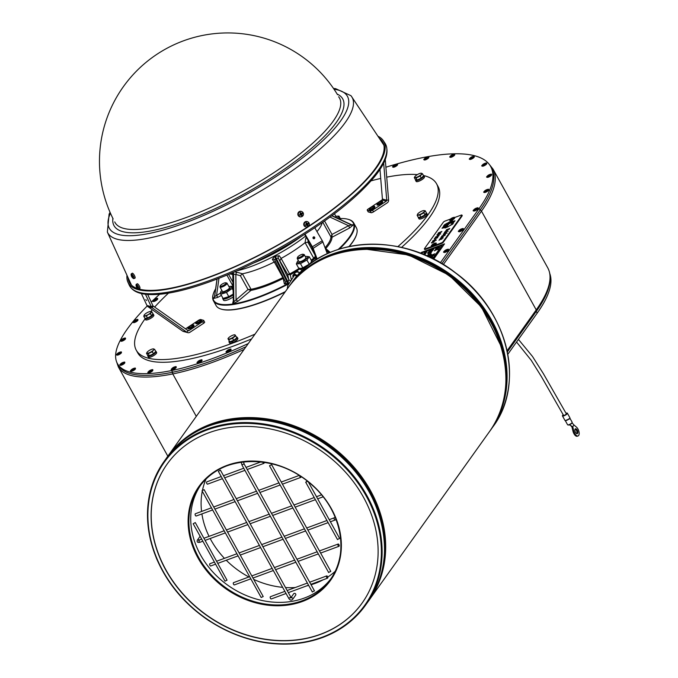 <?xml version="1.0" encoding="UTF-8"?>
<svg xmlns="http://www.w3.org/2000/svg" width="678" height="678" viewBox="0 0 678 678"><rect width="100%" height="100%" fill="white"/><g stroke="black" fill="none" stroke-linecap="round" stroke-linejoin="round"><path stroke-width="1.02" d="M563.274 414.902A2.407 0.653 -29 0 0 562.808 415.716A2.407 0.653 -29 0 0 565.223 415.114A2.407 0.653 -29 0 0 567.02 413.385A2.407 0.653 -29 0 0 566.206 413.317A2.407 0.653 -29 0 0 566.079 413.343M569.918 418.012L569.478 418.911L565.189 420.623M565.401 420.801L567.588 424.759A2.61 0.703 -29 0 0 570.215 424.114A2.61 0.703 -29 0 0 572.156 422.233L569.952 418.275M563.206 414.783A2.805 0.763 -29 0 0 562.452 415.911A2.805 0.763 -29 0 0 565.283 415.216A2.805 0.763 -29 0 0 567.367 413.19A2.805 0.763 -29 0 0 566.418 413.105A2.805 0.763 -29 0 0 566.011 413.224M569.359 424.818L572.766 426.725L573.986 425.004L571.986 422.767A2.204 0.593 151 0 1 571.986 422.767L571.986 422.758A2.204 0.593 151 0 1 571.876 423.165A2.204 0.593 151 0 1 570.291 424.386A2.204 0.593 151 0 1 569.359 424.818A2.204 0.593 151 0 1 568.13 424.903A2.204 0.593 151 0 1 568.122 424.894L568.13 424.903M570.698 425.564L571.969 427.013L572.766 426.725L573.758 430.886A5.017 2.381 -110.3 0 0 578.088 435.937A5.017 2.381 -110.3 0 0 579.046 432.072A5.017 2.381 -110.3 0 0 576.461 427.106L573.986 425.004M575.52 432.394A2.61 1.237 -110.3 0 1 575.452 428.784A2.61 1.237 -110.3 0 1 577.512 430.801A2.61 1.237 -110.3 0 1 577.258 433.683A2.61 1.237 -110.3 0 1 575.52 432.394M576.809 433.683A2.61 1.237 69.7 0 0 576.724 431.098A2.61 1.237 69.7 0 0 575.105 429.081M571.969 427.013L572.969 431.183A5.017 2.381 69.7 0 0 577.292 436.234L578.088 435.937M326.559 576.037A1.203 0.576 -110.3 0 1 326.711 575.919A1.203 0.576 -110.3 0 1 327.66 576.851A1.203 0.576 -110.3 0 1 327.542 578.181A1.203 0.576 -110.3 0 1 326.66 577.419A1.203 0.576 -110.3 0 1 326.559 576.037M284.879 591.36L270.437 596.691A1.203 0.576 69.7 0 0 270.293 596.81A1.203 0.576 69.7 0 0 270.386 598.191A1.203 0.576 69.7 0 0 271.268 598.954L286.057 593.496M211.451 507.814L195.357 513.755A1.203 0.576 69.7 0 0 195.239 515.085A1.203 0.576 69.7 0 0 196.196 516.017A1.203 0.576 69.7 0 0 196.34 515.899M301.04 476.626A1.203 0.576 -110.3 0 1 300.93 477.287A1.203 0.576 -110.3 0 1 300.786 477.405A1.203 0.576 -110.3 0 1 300.074 476.956A1.203 0.576 -110.3 0 1 299.693 475.753M193.171 523.747L224.994 581.156L227.037 580.207L195.272 522.577L193.171 523.747L195.272 522.577M338 544.154A1.203 0.576 -110.3 0 1 338.144 544.036A1.203 0.576 -110.3 0 1 339.093 544.968A1.203 0.576 -110.3 0 1 338.975 546.298A1.203 0.576 -110.3 0 1 338.093 545.536A1.203 0.576 -110.3 0 1 338 544.154M249.64 576.707L233.546 582.648A1.203 0.576 69.7 0 0 233.401 582.766A1.203 0.576 69.7 0 0 233.495 584.148A1.203 0.576 69.7 0 0 234.376 584.902L250.818 578.834M218.341 471.337L220.443 470.168L218.341 471.337L288.726 598.31C289.921 600.25 291.226 600.606 292.642 599.377L295.71 595.098A1.203 1.009 -144.5 0 0 293.752 593.699L291.048 597.479M221.231 476.541L206.79 481.872A1.203 0.576 69.7 0 0 206.671 483.202A1.203 0.576 69.7 0 0 207.629 484.134A1.203 0.576 69.7 0 0 207.773 484.016M264.089 462.277A1.203 0.576 -110.3 0 1 264.039 463.244A1.203 0.576 -110.3 0 1 263.895 463.362A1.203 0.576 -110.3 0 1 262.844 462.108M202.01 490.787L261.166 597.504L263.208 596.547L204.112 489.618L202.01 490.787L204.112 489.618M210.875 565.859A1.203 0.576 -110.3 0 1 210.731 565.977A1.203 0.576 -110.3 0 1 209.773 565.045A1.203 0.576 -110.3 0 1 209.892 563.715L214.401 562.054M312.414 591.809L314.465 590.86L244.08 463.888L242.029 464.837M307.634 481.397L305.71 482.202L307.21 481.066M337.593 539.4L339.636 538.451L308.312 481.931M269.598 465.642L271.641 464.693L269.598 465.642M328.745 572.359L330.796 571.41L271.641 464.693M232.944 295.023A7.263 1.966 151 0 1 222.74 298.701A7.263 1.966 151 0 1 222.782 297.922M232.961 297.091A7.263 1.966 151 0 1 223.562 300.185L222.74 298.701M426.36 214.062L427.165 214.824A4.729 1.28 151 0 1 422.911 218.062A4.729 1.28 151 0 1 418.97 218.816L418.368 217.731A4.729 1.28 -29 0 0 421.987 217.138A4.729 1.28 -29 0 0 426.36 214.062L425.386 214.434A3.56 0.966 151 0 1 422.309 216.629A3.56 0.966 151 0 1 419.487 217.265M423.852 175.772L424.445 176.848A4.729 1.28 151 0 1 420.928 180.263A4.729 1.28 151 0 1 416.173 181.441L415.572 180.356A4.729 1.28 -29 0 0 420.335 179.187A4.729 1.28 -29 0 0 423.852 175.772A4.729 1.28 -29 0 0 423.589 175.568L423.513 175.619M415.665 179.721A4.729 1.28 -29 0 0 415.572 180.356M153.245 314.067L153.838 315.143A4.729 1.28 151 0 1 148.279 319.516A4.729 1.28 151 0 1 145.567 319.736L144.965 318.652A4.729 1.28 -29 0 0 147.685 318.44A4.729 1.28 -29 0 0 153.245 314.067A4.729 1.28 -29 0 0 152.881 313.838M149.075 357.255L148.914 357.357A4.729 1.28 151 0 1 148.363 357.103L147.762 356.026A4.729 1.28 -29 0 0 148.024 356.221L148.931 355.619M156.042 351.441L156.643 352.518A4.729 1.28 151 0 1 154.279 355.23A4.729 1.28 151 0 1 149.177 357.365L148.219 356.272A4.729 1.28 -29 0 0 153.686 354.145A4.729 1.28 -29 0 0 156.042 351.441A4.729 1.28 -29 0 0 155.66 351.204M148.914 357.357L148.024 356.221M147.863 355.382A4.729 1.28 -29 0 0 147.762 356.026M232.961 342.314L232.732 342.644A4.729 1.28 151 0 1 229.596 343.026L229.003 341.949A4.729 1.28 -29 0 0 231.512 341.805L231.859 341.288A3.56 0.966 151 0 1 230.444 341.568M237.283 337.356L237.876 338.441A4.729 1.28 151 0 1 237.673 339.246A4.729 1.28 151 0 1 233.181 342.449L231.935 341.644A4.729 1.28 -29 0 0 237.08 338.169A4.729 1.28 -29 0 0 237.283 337.356A4.729 1.28 -29 0 0 236.402 337.102M232.732 342.644L231.512 341.805M229.274 341.034A4.729 1.28 -29 0 0 229.003 341.949M306.041 267.217A7.263 1.966 151 0 1 303.236 268.488A7.263 1.966 151 0 1 299.193 268.768A7.263 1.966 151 0 1 299.151 268.234M311.448 261.411A7.263 1.966 151 0 1 311.888 261.733A7.263 1.966 151 0 1 311.711 262.776M302.422 270.471A7.263 1.966 151 0 1 301.964 270.564M310.524 263.225A5.856 1.585 151 0 1 310.388 263.445A5.856 1.585 151 0 1 310.134 263.776L310.549 263.623M309.948 264.073L309.804 264.132A5.856 1.585 151 0 1 309.507 264.412M308.024 265.573A5.856 1.585 151 0 1 303.676 267.861A5.856 1.585 151 0 1 301.439 268.403A5.856 1.585 151 0 1 301.185 268.412M436.242 243.58A2.61 0.703 151 0 1 436.259 243.605A2.61 0.703 151 0 1 434.039 245.639A2.61 0.703 151 0 1 432.386 246.25A2.61 0.703 151 0 1 431.7 246.139A2.61 0.703 151 0 1 431.683 246.106M374.824 206.917A3.212 0.864 151 0 1 374.841 206.951A3.212 0.864 151 0 1 372.459 209.265A3.212 0.864 151 0 1 369.23 210.061A3.212 0.864 151 0 1 369.213 210.027A3.212 0.864 -29 0 0 372.417 209.197A3.212 0.864 -29 0 0 374.807 206.883C374.79 205.654 373.01 206.239 369.468 208.638L369.23 210.061M201.688 320.482A3.212 0.864 151 0 1 201.705 320.516A3.212 0.864 151 0 1 200.578 322.025A3.212 0.864 151 0 1 197.645 323.584A3.212 0.864 151 0 1 196.095 323.626A3.212 0.864 151 0 1 196.078 323.592A3.212 0.864 -29 0 0 197.612 323.516A3.212 0.864 -29 0 0 201.408 321.16A3.212 0.864 -29 0 0 201.671 320.448C202.578 318.075 193.442 323.169 196.061 323.559L196.095 323.626M139.049 289.057A144.821 39.188 -29 0 0 280.811 243.3A144.821 39.188 -29 0 0 307.931 226.715M308.304 226.469A144.821 39.188 -29 0 0 382.299 141.321A144.821 39.188 -29 0 0 379.307 138.261M128.015 277.556A144.821 39.188 -29 0 0 129.023 281.709A144.821 39.188 -29 0 0 137.863 288.701M126.981 275.268A146.024 39.51 -29 0 0 127.93 282.209A146.024 39.51 -29 0 0 280.972 243.478A146.024 39.51 -29 0 0 383.299 140.651A146.024 39.51 -29 0 0 377.917 136.176M306.922 227.003L304.829 226.554A2.805 2.653 -82.9 0 1 307.575 221.74M136.524 286.658L136.498 286.879A4.797 2.068 164.4 0 1 136.337 286.599A4.814 4.814 0 0 1 136.041 284.828A2.695 0.737 60.7 0 1 136.176 284.463L137.176 283.777A2.805 0.771 60.7 0 1 139.583 286.523A2.805 0.771 60.7 0 1 139.939 287.421L139.888 288.684L138.812 289.167A2.695 0.737 60.7 0 1 138.431 289.091A4.814 4.814 0 0 1 136.642 287.26L137.846 286.947M114.709 221.892A128.337 34.731 -29 0 0 114.972 222.426A128.337 34.731 -29 0 0 115.896 223.816A128.337 34.731 -29 0 0 246.589 189.272A128.337 34.731 -29 0 0 339.525 98.098A128.337 34.731 -29 0 0 339.466 97.988A128.337 34.731 -29 0 0 338.627 96.751M185.518 328.838L198.366 320.414A2.009 0.542 151 0 1 200.705 319.55L203.586 320.347A2.009 0.542 151 0 1 203.714 320.44A2.009 0.542 151 0 1 202.68 321.609L188.993 330.584A1 0.932 -74.5 0 1 187.984 330.584L153.245 306.092A1 0.932 -74.5 0 1 152.94 305.727L147.685 294.464M193.891 325.559C194.798 323.177 185.662 328.271 188.281 328.669A3.212 0.864 -29 0 0 190.069 328.542A3.212 0.864 -29 0 0 193.73 326.135A3.212 0.864 -29 0 0 193.891 325.559L193.925 325.626A3.212 0.864 151 0 1 193.925 325.626A3.212 0.864 151 0 1 190.103 328.61A3.212 0.864 151 0 1 188.315 328.737A3.212 0.864 151 0 1 188.298 328.694M145.465 294.244L151.262 306.668A3.009 2.788 105.5 0 0 152.169 307.77L186.916 332.262A3.009 2.788 105.5 0 0 187.721 332.644L183.407 331.449A3.009 2.788 -74.5 0 1 182.594 331.067L147.855 306.575A3.009 2.788 -74.5 0 1 146.94 305.473L141.371 293.532M187.721 332.644A3.009 2.788 105.5 0 0 189.925 332.279L203.62 323.296A2.009 0.542 -29 0 0 204.654 322.126A2.009 0.542 -29 0 0 204.519 322.033M145.795 299.625L146.609 300.557L145.795 299.625M316.626 259.462L311.905 247.046L304.591 234.419M314.77 227.774L322.287 240.749A3.009 0.771 56.7 0 1 322.881 241.97L327.288 253.691M317.202 259.106L313.151 248.351A3.009 0.771 -123.3 0 0 312.558 247.131L305.032 234.139M313.431 238.656A0.966 0.907 97.1 0 0 313.651 236.876M313.092 238.317A0.966 0.907 -82.9 0 1 313.99 236.851A0.966 0.907 -82.9 0 1 314.77 237.919A0.966 0.907 -82.9 0 1 313.092 238.317M368.154 211.672A2.009 0.542 -29 0 0 368.162 211.833A2.009 0.542 -29 0 0 368.29 211.926L371.171 212.722A2.009 0.542 -29 0 0 373.51 211.858L372.569 210.172A2.009 0.542 151 0 1 370.23 211.036L367.357 210.231A2.009 0.542 151 0 1 367.222 210.146A2.009 0.542 151 0 1 368.256 208.968L381.943 199.993A1 0.932 105.5 0 0 382.409 199.027L379.968 169.373M372.569 210.172L386.265 201.188A1 0.932 105.5 0 0 386.731 200.222L383.663 163.042M377.01 204.959L376.976 204.892A3.212 0.864 -29 0 0 380.197 204.095A3.212 0.864 -29 0 0 382.587 201.781L382.621 201.849A3.212 0.864 151 0 1 382.621 201.849A3.212 0.864 151 0 1 380.239 204.163A3.212 0.864 151 0 1 377.01 204.959A3.212 0.864 151 0 1 376.993 204.926M373.51 211.858L387.197 202.875A3.009 2.788 105.5 0 0 388.596 199.968L385.257 159.483M155.779 299.515L154.592 300.168M156.05 299.235L154.084 300.244L156.05 299.235M157.601 298.829L157.635 298.879A2.61 0.703 151 0 1 157.635 298.879A2.61 0.703 151 0 1 155.694 300.761A2.61 0.703 151 0 1 153.075 301.405A2.61 0.703 151 0 1 153.059 301.379A2.61 0.703 -29 0 0 154.491 301.252A2.61 0.703 -29 0 0 157.601 298.829C158.347 296.727 150.719 301.498 153.042 301.354L153.075 301.405M136.049 320.609L134.871 321.27M136.32 320.338L134.363 321.347L136.32 320.338M137.897 319.957A2.61 0.703 151 0 1 137.914 319.982A2.61 0.703 151 0 1 135.973 321.864A2.61 0.703 151 0 1 133.354 322.508A2.61 0.703 151 0 1 133.337 322.482M123.65 339.229L122.472 339.89M123.921 338.958L121.964 339.966L123.921 338.958M125.489 338.576A2.61 0.703 151 0 1 125.506 338.602A2.61 0.703 151 0 1 123.574 340.483A2.61 0.703 151 0 1 120.947 341.127A2.61 0.703 151 0 1 120.938 341.102L120.921 341.076A2.61 0.703 -29 0 0 122.371 340.975A2.61 0.703 -29 0 0 125.481 338.542C126.227 336.449 118.591 341.22 120.921 341.076A2.61 0.703 -29 0 1 121.048 340.602M119.582 353.111L118.404 353.763M119.853 352.84L117.896 353.84L119.853 352.84M116.98 354.484A2.61 0.703 -29 0 0 116.853 354.95A2.61 0.703 -29 0 0 118.303 354.848A2.61 0.703 -29 0 0 121.413 352.424A2.61 0.703 151 0 1 121.438 352.475A2.61 0.703 151 0 1 119.506 354.357A2.61 0.703 151 0 1 116.879 355.009A2.61 0.703 151 0 1 116.87 354.975M122.938 363.281L121.76 363.942M123.21 363.01L121.252 364.018L123.21 363.01M124.769 362.594L124.803 362.654A2.61 0.703 151 0 1 124.803 362.654A2.61 0.703 151 0 1 122.862 364.535A2.61 0.703 151 0 1 120.243 365.179A2.61 0.703 151 0 1 120.226 365.154A2.61 0.703 -29 0 0 121.659 365.027A2.61 0.703 -29 0 0 124.769 362.594C125.515 360.501 117.879 365.273 120.209 365.128L120.243 365.179M133.574 369.281L132.388 369.934M133.846 369.002L131.888 370.01L133.846 369.002M135.414 368.62A2.61 0.703 151 0 1 135.431 368.646A2.61 0.703 151 0 1 133.49 370.527A2.61 0.703 151 0 1 130.871 371.18A2.61 0.703 151 0 1 130.854 371.146L130.837 371.12A2.61 0.703 -29 0 0 132.295 371.019A2.61 0.703 -29 0 0 135.397 368.595C136.142 366.501 128.515 371.273 130.837 371.12A2.61 0.703 -29 0 1 130.973 370.654M150.982 370.815L149.796 371.476M151.253 370.544L149.296 371.552L151.253 370.544M148.38 372.188A2.61 0.703 -29 0 0 148.245 372.663A2.61 0.703 -29 0 0 149.702 372.561A2.61 0.703 -29 0 0 152.804 370.129A2.61 0.703 151 0 1 152.838 370.188A2.61 0.703 151 0 1 150.897 372.069A2.61 0.703 151 0 1 148.279 372.714A2.61 0.703 151 0 1 148.262 372.688M174.356 367.823L173.17 368.485M174.627 367.552L172.67 368.561L174.627 367.552M171.754 369.196A2.61 0.703 -29 0 0 171.627 369.671A2.61 0.703 -29 0 0 173.076 369.569A2.61 0.703 -29 0 0 176.187 367.145L176.212 367.196A2.61 0.703 151 0 1 176.212 367.196A2.61 0.703 151 0 1 174.28 369.078A2.61 0.703 151 0 1 171.653 369.722A2.61 0.703 151 0 1 171.644 369.696M200.154 360.976L198.976 361.637M200.425 360.704L198.468 361.713L200.425 360.704M201.993 360.323A2.61 0.703 151 0 1 202.01 360.349A2.61 0.703 151 0 1 200.078 362.23A2.61 0.703 151 0 1 197.451 362.874A2.61 0.703 151 0 1 197.442 362.849M229.156 350.272L227.978 350.933M229.427 350.001L227.469 351.009L229.427 350.001M231.003 349.619A2.61 0.703 151 0 1 231.02 349.645A2.61 0.703 151 0 1 229.079 351.526A2.61 0.703 151 0 1 226.452 352.17A2.61 0.703 151 0 1 226.444 352.145M426.971 157.94L425.784 158.601M427.242 157.669L425.284 158.677L427.242 157.669M428.81 157.288A2.61 0.703 151 0 1 428.827 157.313A2.61 0.703 151 0 1 426.886 159.194A2.61 0.703 151 0 1 424.267 159.839A2.61 0.703 151 0 1 424.25 159.813M395.706 165.212L394.52 165.873M395.977 164.94L394.02 165.949L395.977 164.94M397.545 164.559A2.61 0.703 151 0 1 397.562 164.584A2.61 0.703 151 0 1 395.63 166.466A2.61 0.703 151 0 1 393.003 167.11A2.61 0.703 151 0 1 392.994 167.085M472.43 157.415L471.244 158.067M472.702 157.143L470.744 158.143L472.702 157.143M469.829 158.788A2.61 0.703 -29 0 0 469.693 159.254A2.61 0.703 -29 0 0 471.151 159.152A2.61 0.703 -29 0 0 474.261 156.728A2.61 0.703 151 0 1 474.286 156.779A2.61 0.703 151 0 1 472.346 158.66A2.61 0.703 151 0 1 469.727 159.313A2.61 0.703 151 0 1 469.71 159.279M486.846 190.476L485.668 191.137M487.118 190.204L485.16 191.213L487.118 190.204M488.677 189.789L488.711 189.848A2.61 0.703 151 0 1 488.711 189.848A2.61 0.703 151 0 1 486.77 191.73A2.61 0.703 151 0 1 484.151 192.374A2.61 0.703 151 0 1 484.134 192.349A2.61 0.703 -29 0 0 485.567 192.213A2.61 0.703 -29 0 0 488.677 189.789C489.423 187.696 481.787 192.467 484.117 192.323L484.151 192.374M461.498 229.715L460.32 230.376M461.769 229.444L459.811 230.452L461.769 229.444M463.345 229.062A2.61 0.703 151 0 1 463.362 229.088A2.61 0.703 151 0 1 461.421 230.969A2.61 0.703 151 0 1 458.803 231.613A2.61 0.703 151 0 1 458.786 231.588M446.709 250.436L445.522 251.089M446.98 250.157L445.022 251.165L446.98 250.157M444.107 251.801A2.61 0.703 -29 0 0 443.98 252.275A2.61 0.703 -29 0 0 445.429 252.174A2.61 0.703 -29 0 0 448.539 249.75A2.61 0.703 151 0 1 448.565 249.801A2.61 0.703 151 0 1 446.632 251.682A2.61 0.703 151 0 1 444.005 252.326A2.61 0.703 151 0 1 443.997 252.301M476.295 209.002L475.109 209.655M476.566 208.731L474.608 209.731L476.566 208.731M478.134 208.341A2.61 0.703 151 0 1 478.151 208.366A2.61 0.703 151 0 1 476.21 210.248A2.61 0.703 151 0 1 473.591 210.9A2.61 0.703 151 0 1 473.575 210.866M489.753 175.339L488.567 176M490.025 175.068L488.058 176.077L490.025 175.068M487.143 176.712A2.61 0.703 -29 0 0 487.016 177.187A2.61 0.703 -29 0 0 488.465 177.085A2.61 0.703 -29 0 0 491.575 174.661A2.61 0.703 151 0 1 491.609 174.712A2.61 0.703 151 0 1 489.669 176.594A2.61 0.703 151 0 1 487.05 177.238A2.61 0.703 151 0 1 487.033 177.212M484.88 164.178L483.694 164.83M485.151 163.907L483.194 164.907L485.151 163.907M486.719 163.525A2.61 0.703 151 0 1 486.736 163.551A2.61 0.703 151 0 1 484.804 165.432A2.61 0.703 151 0 1 482.177 166.076A2.61 0.703 151 0 1 482.168 166.051L482.151 166.025A2.61 0.703 -29 0 0 483.6 165.915A2.61 0.703 -29 0 0 486.711 163.491C487.448 161.398 479.821 166.169 482.151 166.025A2.61 0.703 -29 0 1 482.278 165.551M452.879 155.304L451.692 155.965M453.15 155.033L451.184 156.042L453.15 155.033M454.701 154.626L454.735 154.677A2.61 0.703 151 0 1 454.735 154.677A2.61 0.703 151 0 1 452.794 156.559A2.61 0.703 151 0 1 450.175 157.203A2.61 0.703 151 0 1 450.158 157.177A2.61 0.703 -29 0 0 451.59 157.05A2.61 0.703 -29 0 0 454.701 154.626C455.447 152.525 447.819 157.296 450.141 157.152L450.175 157.203M549.29 285.311A232.664 62.961 151 0 1 536.273 311.414L507.347 351.924M549.841 273.717A232.664 62.961 151 0 1 537.213 313.1L507.805 354.28M246.029 346.704A156.059 42.231 151 0 1 172.543 372.247A184.653 49.969 151 0 1 118.345 365.264L117.413 363.577A184.653 49.969 151 0 1 119.777 341.322A204.587 55.359 151 0 1 147.245 305.981M385.892 167.229A232.664 62.961 151 0 1 490.66 166.491L491.601 168.178A232.664 62.961 151 0 1 480.117 210.104L441.861 263.674M248.301 343.534A156.059 42.231 151 0 1 171.602 370.552A184.653 49.969 151 0 1 117.413 363.577M151.236 302.066A204.587 55.359 151 0 1 159.601 294.277M490.66 166.491A232.664 62.961 151 0 1 479.185 208.409L440.353 262.784M224.435 558.35A80.614 67.478 35.5 0 1 211.002 540.069A80.614 67.478 35.5 0 1 210.163 538.518M209.061 536.366A80.614 67.478 35.5 0 1 201.9 513.907M201.569 511.466A80.614 67.478 35.5 0 1 202.264 491.253M202.485 490.186A80.614 67.478 35.5 0 1 206.044 479.075M335.203 571.3A80.614 67.478 35.5 0 1 327.737 577.088M323.177 579.792A80.614 67.478 35.5 0 1 311.075 584.75M308.693 585.411A80.614 67.478 35.5 0 1 306.549 585.928M295.235 587.538A80.614 67.478 35.5 0 1 285.514 587.555M282.641 587.334A80.614 67.478 35.5 0 1 253.936 579.495M248.885 576.986A80.614 67.478 35.5 0 1 226.274 560.24M331.118 578.461A80.216 67.147 35.5 0 1 227.766 585.207A80.216 67.147 35.5 0 1 200.595 485.253M236.537 631.362A119.718 100.217 35.5 0 1 167.246 463.938A119.718 100.217 35.5 0 0 236.537 631.362A119.718 100.217 35.5 0 0 362.111 603.081A119.718 100.217 35.5 0 1 236.537 631.362M363.416 497.127A119.718 100.217 35.5 0 1 362.044 603.174A119.718 100.217 35.5 0 1 206.383 615.149A119.718 100.217 35.5 0 1 167.186 464.023A119.718 100.217 35.5 0 1 363.416 497.127M213.392 293.65A80.216 21.704 -29 0 0 213.307 293.896A80.216 21.704 -29 0 0 213.443 300.803A80.216 21.704 -29 0 0 288.32 284.031M339.407 249.029A80.216 21.704 -29 0 0 353.755 223.028A80.216 21.704 -29 0 0 347.967 219.257A80.216 21.704 -29 0 0 347.712 219.197M340.322 218.536A79.818 21.594 151 0 1 347.458 219.13A79.818 21.594 151 0 1 338.254 249.394M288.65 283.294A79.818 21.594 151 0 1 213.477 293.404A79.818 21.594 151 0 1 215.629 288.803M353.755 223.028L356.374 227.749A80.216 21.704 151 0 1 356.501 234.656A80.216 21.704 151 0 1 349.009 246.521M285.379 291.608A80.216 21.704 151 0 1 221.85 309.295A80.216 21.704 151 0 1 216.062 305.532L213.443 300.803M222.104 309.363A79.818 21.594 -29 0 0 222.359 309.422A79.818 21.594 -29 0 0 285.04 292.082M349.314 246.453A79.818 21.594 -29 0 0 356.34 235.156A79.818 21.594 -29 0 0 356.416 234.91M322.804 222.248L330.923 236.919A0.805 0.763 -179.3 0 0 332.008 237.232L332.008 234.435L330.923 236.885A0.805 0.746 175.2 0 0 332 237.19M351.128 224.571L351.518 224.952L348.594 225.715L349.653 227.952L353.348 224.901L351.551 224.706M351.67 224.808L331.949 215.629M220.477 293.125L214.536 296.659M218.969 278.294L216.596 295.167L217.655 297.405L221.401 295.43M233.385 274.793L233.096 274.056L235.842 274.437A2.009 1.178 105.6 0 1 237.258 272.319L234.444 271.878M233.062 272.48A2.009 1.576 81.4 0 1 233.588 273.988L233.834 302.142A2.009 1.576 -98.2 0 1 233.19 303.719L238.232 301.04A2.009 1.119 -129.9 0 1 236.063 299.523L235.842 274.437L240.368 275.7L248.029 289.523L250.868 290.404A0.805 0.576 84.6 0 0 251.013 289.303L248.029 289.523L233.342 302.219L232.757 274.251L232.012 272.802L232.69 273.039A2.009 1.178 -74.4 0 0 232.664 273.031M250.868 290.404L250.97 290.396A0.805 0.593 79.1 0 0 251.063 289.294L242.402 273.776L240.368 275.7M274.717 259.945A2.009 1.746 -35.6 0 0 272.344 259.369L274.251 262.022A54.147 14.653 151 0 1 242.427 273.768L237.258 272.319M283.243 277.327L283.192 278.497L283.667 278.175M274.776 260.064L285.302 281.514L274.776 260.064L275.624 258.471L278.319 258.208A2.009 1.746 144.4 0 1 279.251 255.733L274.437 256.343L272.344 259.369M290.269 280.497A2.009 1.924 167.6 0 1 288.777 279.514L278.319 258.208L287.642 274.344L290.142 274.836L289.718 273.946L287.642 274.344L288.777 279.514L288.074 282.014L285.421 281.853A2.009 1.924 -12.4 0 1 285.43 281.87A2.009 1.924 -12.4 0 1 284.404 283.989L288.769 283.057M290.142 274.836L281.116 258.411L279.98 260.522M306.659 237.986A2.009 1.5 9.1 0 0 305.761 238.351L305.075 242.699A54.147 14.653 151 0 1 281.15 258.394L279.251 255.733M275.615 261.784L274.251 262.022M274.285 262.005L283.319 278.429M315.423 256.267L313.651 258.259L314.482 258.894L315.558 256.64M329.644 252.241L330.127 252.428M306.159 237.131L305.761 238.351M314.846 254.733L307.897 242.207L305.075 242.699M305.1 242.673L313.711 258.208L314.575 258.81M322.245 222.638L321.872 223.774A54.147 14.653 151 0 1 316.973 231.588M232.766 274.463A54.147 14.653 151 0 1 230.978 274.158L229.808 273.878M255.004 334.144A171.661 46.451 151 0 1 231.825 343.415A171.661 46.451 151 0 1 136.27 350.204A171.661 46.451 151 0 1 145.058 318.829M150.796 311.499A171.661 46.451 151 0 1 152.313 309.719M154.652 307.083A171.661 46.451 151 0 1 168.5 293.125M371.061 180.848A171.661 46.451 151 0 1 380.714 178.433M386.714 177.153A171.661 46.451 151 0 1 417.343 174.61M423.462 175.526A171.661 46.451 151 0 1 436.539 183.755A171.661 46.451 151 0 1 397.876 246.631M251.589 338.924A171.661 46.451 151 0 1 233.325 346.111A171.661 46.451 151 0 1 137.761 352.899L136.27 350.204M436.539 183.755L438.039 186.458A171.661 46.451 151 0 1 401.537 247.419M425.657 213.841A3.56 0.966 151 0 1 425.538 214.206L426.521 213.841A4.729 1.28 -29 0 0 426.648 213.146L427.25 214.223A4.729 1.28 151 0 1 427.259 214.629L427.047 214.706M433.615 259.14L444.505 243.885L421.335 252.436L420.682 253.343M444.505 243.885L433.674 259.166M441.98 245.47L432.378 249.012L427.31 256.123M430.098 255.445L429.335 255.979L430.005 255.877M429.92 255.326L430.7 254.987L430.25 255.479M430.555 254.708L431.335 254.208L430.293 254.64M431.335 254.208L430.598 254.631M429.801 256.36L428.962 256.877M429.852 255.894L429.572 256.352M431.488 258.081L432.157 257.521L431.666 258.165M430.767 257.733L432.615 256.877L430.962 257.826M430.089 257.403L433.649 255.436L430.216 257.471M432.691 254.979L431.352 255.233L432.818 254.903L430.471 256.47L432.996 254.962L433.801 255.216L433.022 254.614L434.835 253.775L431.352 255.233M434.835 253.775L433.276 254.682M434.03 254.894L430.649 256.538M429.005 255.42L428.267 255.92M428.682 255.962L428.216 255.826M429.352 254.987L428.564 255.589M430.615 252.945L431.318 252.521L431.157 252.953M431.564 251.657L430.979 252.097M428.716 256.055L427.725 256.521M428.454 256.42L428.013 256.699M432.064 251.191L431.53 251.487M429.521 254.92L428.835 255.106M428.793 255.021L429.784 254.564L428.869 255.157M429.784 254.564L429.521 255.03M433.7 249.165L432.835 249.987M430.64 253.453L430.047 253.589M436.446 249.538L434.556 250.877L436.632 249.275L436.132 249.97L437.166 249.08L437.734 249.097L437.463 249.648L438.191 249.173A2.127 0.576 -29 0 0 438.293 248.792A2.127 0.576 -29 0 0 436.64 249.072A2.127 0.576 -29 0 0 434.683 250.47L434.488 250.741M438.319 248.868A2.127 0.576 151 0 1 438.369 248.928A2.127 0.576 151 0 1 438.268 249.309L437.463 249.648M437.751 249.182L436.132 249.97M438.861 247.623L435.674 249.318L439.31 247.614A2.127 0.576 -29 0 0 439.412 247.224A2.127 0.576 -29 0 0 437.759 247.512A2.127 0.576 -29 0 0 435.801 248.902L435.598 249.182M439.429 247.301A2.127 0.576 151 0 1 439.488 247.36A2.127 0.576 151 0 1 439.378 247.75L438.581 248.08M430.911 252.835L430.098 253.369M433.335 249.699L432.2 250.241L433.047 250.19M431.267 252.072L430.683 252.513M432.394 250.546L431.683 250.987L432.352 250.885M428.081 253.225L427.581 253.292M429.615 250.75L430.259 250.462L429.615 250.75M430.259 250.462L429.598 251.021M428.496 252.911L427.716 252.979L428.216 252.665M427.716 252.979L428.369 252.741M428.03 252.538L428.86 252.131L428.064 252.614M426.25 252.174L425.487 252.708L426.157 252.606M428.666 251.826L429.462 251.513M429.589 251.106L428.869 251.385L429.615 251.267M424.436 254.157L425.199 253.784M425.886 253.165L424.699 253.809L425.64 253.513M425.716 253.648L425.276 253.919M425.165 253.14L426.165 252.758L425.165 253.14M425.826 253.047L425.259 253.14M426.92 251.716L426.072 251.877L426.852 251.801M426.928 251.936L426.403 252.072M430.691 255.081L429.86 255.225L430.623 254.852M432.157 257.521L431.123 257.903M432.615 256.877L430.564 257.632M433.649 255.436L429.877 257.301M431.318 252.521L430.581 252.886M431.132 252.589L430.683 252.75L431.132 252.589M427.937 256.564L428.377 256.394M432.369 250.767L431.878 251.106M430.64 252.436L431.072 252.521M431.216 252.14L430.733 252.394L431.293 252.267M429.259 251.86L428.318 252.131L428.903 252.199M432.047 249.14L425.759 251.462L423.581 254.513M425.428 251.58L422.352 252.716L421.631 253.725M432.64 258.649L442.276 245.156L432.767 258.708M442.276 245.156L422.216 252.563L421.445 253.648M421.504 253.665L422.275 252.58L425.589 251.36L423.394 254.436M425.759 251.462L432.208 248.919L427.123 256.038M423.445 254.453L425.691 251.326M432.378 249.012L442.141 245.25L432.589 258.623M427.174 256.064L432.31 248.877M136.176 284.463A2.695 0.737 60.7 0 1 138.49 287.108A2.695 0.737 60.7 0 1 138.812 289.167M137.27 286.853L136.642 287.26M136.6 286.853L136.32 286.548A1.627 0.449 -119.3 0 0 136.634 287.235M137.041 285.76L136.27 285.641A4.797 4.704 78.1 0 0 136.473 286.463L136.49 286.675A4.246 2.322 24.5 0 1 136.363 286.455A4.246 3.822 113.3 0 0 136.49 286.752L136.498 286.879M137.592 287.218L137.244 287.455A4.797 2.297 -26.3 0 0 137.787 287.582A1.627 0.449 -119.3 0 0 137.464 286.896L136.871 286.862A4.246 1.441 109.8 0 1 136.871 286.608A4.246 1.983 -3.3 0 0 136.795 286.769L136.642 286.523A4.797 3.932 -63.6 0 1 136.558 285.726A1.627 0.449 -119.3 0 0 136.27 285.641M136.956 287.531L137.092 287.811A4.797 4.161 132.5 0 0 137.549 288.404A1.627 0.449 -119.3 0 0 137.829 288.489A4.797 4.475 -109.9 0 1 137.261 287.862L137.261 287.862M131.608 276.107L131.574 276.327A4.797 2.068 164.4 0 1 131.413 276.048A4.814 4.814 0 0 1 131.117 274.276A2.695 0.737 60.7 0 1 131.252 273.912L132.252 273.226A2.805 0.771 60.7 0 1 134.659 275.971A2.805 0.771 60.7 0 1 134.998 278.124L133.888 278.616A2.695 0.737 60.7 0 1 133.507 278.539A4.814 4.814 0 0 1 131.718 276.709L132.922 276.395M131.252 273.912A2.695 0.737 60.7 0 1 133.566 276.556A2.695 0.737 60.7 0 1 133.888 278.616M132.346 276.302L131.718 276.709M131.676 276.302L131.396 275.997A1.627 0.449 -119.3 0 0 131.71 276.683M131.574 276.2L131.718 275.963A4.797 3.932 -63.6 0 1 131.634 275.175A1.627 0.449 -119.3 0 0 131.346 275.09A4.797 4.704 78.1 0 0 131.549 275.912L131.574 276.124A4.246 2.322 24.5 0 1 131.439 275.904A4.246 3.822 113.3 0 0 131.574 276.2M132.676 276.666L132.32 276.904A4.797 2.297 -26.3 0 0 132.863 277.031A1.627 0.449 -119.3 0 0 132.541 276.344L131.947 276.31A4.246 1.441 109.8 0 1 131.947 276.056A4.246 1.983 -3.3 0 0 131.871 276.217L131.947 276.192M132.032 276.98L132.168 277.26A4.797 4.161 132.5 0 0 132.625 277.853A1.627 0.449 -119.3 0 0 132.913 277.938A4.797 4.475 -109.9 0 1 132.346 277.31L132.346 277.31M131.346 275.09L132.117 275.209M308.99 222.918A2.695 2.551 -82.9 0 1 307.117 226.986A2.695 2.551 -82.9 0 1 304.269 224.003A2.695 2.551 -82.9 0 1 308.99 222.918M307.659 223.638A1.153 1.085 -82.9 0 1 307.795 223.926L308.448 223.85A1.627 1.534 97.1 0 0 308.066 223.181A4.797 0.814 137 0 1 307.558 223.748L306.863 223.571A4.797 1.805 -110.6 0 0 306.541 222.791L306.422 223.231A1.153 1.085 -82.9 0 0 306.109 223.418M307.227 225.121L306.956 225.011A4.246 3.178 113.7 0 1 306.795 225.316A4.246 0.797 -81.8 0 1 306.837 224.977L306.142 224.842L305.88 225.494A4.797 1.602 -40.7 0 0 306.532 224.943L307.227 225.121A4.797 1.017 71 0 1 307.414 225.893A1.627 1.534 97.1 0 0 308.058 225.477L307.202 224.901L307.795 223.926M306.532 224.867L306.973 225.054L306.532 224.867M306.812 223.732L307.142 223.689A4.246 0.831 -71.8 0 1 307.27 223.376L306.812 223.732L306.422 223.231M306.431 224.257A4.246 1.737 -150.8 0 1 306.117 224.113A4.246 2.034 -2.5 0 1 306.456 224.13L305.498 224.825A1.627 1.534 97.1 0 0 305.88 225.494M308.058 225.477A4.797 1.39 -136.4 0 0 307.6 224.884L307.778 224.147A4.797 1.068 -15.7 0 0 308.448 223.85M306.541 222.791A1.627 1.534 97.1 0 0 305.897 223.198A4.797 0.602 46.2 0 1 306.49 223.816L306.456 224.13M307.676 224.435A4.246 2.271 8.1 0 1 307.948 224.579L307.21 224.435M301.015 216.816A2.805 2.653 -82.9 0 1 297.854 213.748A2.805 2.653 -82.9 0 1 301.668 211.544M303.091 212.722A2.695 2.551 -82.9 0 1 301.21 216.799A2.695 2.551 -82.9 0 1 298.362 213.816A2.695 2.551 -82.9 0 1 303.091 212.722M301.752 213.451A1.153 1.085 -82.9 0 1 301.896 213.739L302.549 213.663A1.627 1.534 97.1 0 0 302.168 212.994A4.797 0.814 137 0 1 301.651 213.562L300.964 213.384A4.797 1.805 -110.6 0 0 300.634 212.595L300.515 213.045A1.153 1.085 -82.9 0 0 300.201 213.223M301.32 214.934L301.057 214.816A4.246 3.178 113.7 0 1 300.896 215.121A4.246 0.797 -81.8 0 1 300.93 214.79L300.235 214.646L299.973 215.307A4.797 1.602 -40.7 0 0 300.634 214.757L301.32 214.934A4.797 1.017 71 0 1 301.507 215.697A1.627 1.534 97.1 0 0 302.151 215.29L301.303 214.714L301.896 213.739M300.634 214.68L301.066 214.858L300.634 214.68M300.905 213.545L301.244 213.502A4.246 0.831 -71.8 0 1 301.363 213.189L300.905 213.545L300.515 213.045M300.524 214.07A4.246 1.737 -150.8 0 1 300.218 213.917A4.246 2.034 -2.5 0 1 300.557 213.934L299.6 214.629A1.627 1.534 97.1 0 0 299.973 215.307M302.151 215.29A4.797 1.39 -136.4 0 0 301.702 214.689L301.88 213.96A4.797 1.068 -15.7 0 0 302.549 213.663M300.634 212.595A1.627 1.534 97.1 0 0 299.99 213.011A4.797 0.602 46.2 0 1 300.583 213.621L300.557 213.934M301.769 214.248A4.246 2.271 8.1 0 1 302.041 214.392L301.303 214.248M236.232 338.314A3.56 0.966 151 0 1 233.715 340.432A3.56 0.966 151 0 1 232.291 341.127L231.935 341.644M155.05 352.204A3.56 0.966 151 0 1 153.296 354.009A3.56 0.966 151 0 1 150.118 355.526A3.56 0.966 151 0 1 149.592 355.636M149.126 355.662L148.219 356.272M152.253 314.762A3.56 0.966 151 0 1 149.575 317.194A3.56 0.966 151 0 1 146.084 318.185M422.852 176.543A3.56 0.966 151 0 1 420.784 178.551A3.56 0.966 151 0 1 417.402 179.967M426.521 213.841L427.259 214.629M232.291 341.127A3.56 0.966 151 0 1 231.859 341.288M234.664 334.788L235.13 334.974A4.009 1.085 -29 0 0 234.452 334.788A4.009 1.085 -29 0 0 232.825 335.203A4.009 1.085 -29 0 0 229.334 337.178A4.009 1.085 -29 0 0 228.325 338.186A4.009 1.085 -29 0 0 228.155 338.924A4.009 1.085 -29 0 0 230.461 338.703A4.009 1.085 -29 0 0 233.952 336.72A4.009 1.085 -29 0 0 235.13 334.974L235.673 335.779L232.562 338.271L228.698 339.737L228.232 338.33M235.673 335.779L236.817 337.847L233.707 340.331L229.842 341.797L228.698 339.737M233.707 340.331L232.562 338.271M234.452 334.788L235.13 334.974M229.842 341.797L227.952 338.72M146.49 353.272L147.635 355.34L149.397 355.73L153.482 353.78L155.796 351.45L154.652 349.39L153.33 350.255A4.009 1.085 -29 0 0 153.601 348.89A4.009 1.085 -29 0 0 153.211 348.873A4.009 1.085 -29 0 0 150.677 349.67A4.009 1.085 -29 0 0 147.482 351.806A4.009 1.085 -29 0 0 147.084 352.263A4.009 1.085 -29 0 0 147.202 353.17A4.009 1.085 -29 0 0 150.135 352.391A4.009 1.085 -29 0 0 153.33 350.255L152.338 351.721L148.253 353.662L146.49 353.272L147.482 351.806M149.397 355.73L148.253 353.662M153.482 353.78L152.338 351.721M153.601 348.89L154.652 349.39M150.304 311.507L151.796 311.677L152.94 313.736L151.575 315.762L150.44 313.702L148.253 314.541A4.009 1.085 -29 0 0 150.948 312.389A4.009 1.085 -29 0 0 150.414 311.499A4.009 1.085 -29 0 0 150.304 311.507A4.009 1.085 -29 0 0 146.957 312.778A4.009 1.085 -29 0 0 144.287 314.897A4.009 1.085 -29 0 0 144.261 314.931A4.009 1.085 -29 0 0 144.914 315.812A4.009 1.085 -29 0 0 148.253 314.541L146.406 315.982L143.744 316.245L144.287 314.897M151.575 315.762L147.55 318.041L144.889 318.304L143.744 316.245M147.55 318.041L146.406 315.982M151.796 311.677L150.44 313.702M415.283 176.136A4.009 1.085 -29 0 0 414.894 176.602A4.009 1.085 -29 0 0 415.012 177.5A4.009 1.085 -29 0 0 417.936 176.721A4.009 1.085 -29 0 0 421.14 174.585A4.009 1.085 -29 0 0 421.411 173.229A4.009 1.085 -29 0 0 421.021 173.204A4.009 1.085 -29 0 0 418.487 174A4.009 1.085 -29 0 0 415.283 176.136L414.292 177.611L415.436 179.67L417.207 180.06L416.063 178L414.292 177.611M421.411 173.229L422.462 173.721L420.148 176.051L416.063 178M417.207 180.06L421.292 178.119L423.606 175.788L422.462 173.721M421.292 178.119L420.148 176.051M420.36 211.858A4.009 1.085 -29 0 0 417.69 213.968A4.009 1.085 -29 0 0 417.665 214.011A4.009 1.085 -29 0 0 418.318 214.884A4.009 1.085 -29 0 0 421.665 213.612A4.009 1.085 -29 0 0 424.36 211.46A4.009 1.085 -29 0 0 423.818 210.578A4.009 1.085 -29 0 0 423.708 210.587A4.009 1.085 -29 0 0 420.36 211.858M423.843 212.773L424.987 214.841L426.352 212.816L425.208 210.756L423.843 212.773L419.818 215.062L417.148 215.316L417.69 213.968M423.708 210.587L425.208 210.756M424.987 214.841L420.962 217.121L418.292 217.384L417.148 215.316M420.962 217.121L419.818 215.062M225.893 283.497A3.271 0.881 151 0 1 222.469 285.836A3.271 0.881 151 0 1 220.308 285.811A3.271 0.881 151 0 1 222.748 283.735A3.271 0.881 151 0 1 225.799 282.768A3.271 0.881 151 0 1 225.893 283.497M220.189 286.379A4.009 1.085 -29 0 0 220.003 286.726A4.009 1.085 -29 0 0 220.011 287.074A4.009 1.085 -29 0 0 223.155 286.531A4.009 1.085 -29 0 0 226.842 283.887A4.009 1.085 -29 0 0 227.028 283.184A4.009 1.085 -29 0 0 226.74 282.997L225.799 282.768M220.011 287.074L222.435 291.455A4.009 1.085 -29 0 0 226.469 290.455A4.009 1.085 -29 0 0 229.452 287.565L227.028 283.184M232.935 294.447A5.856 1.585 151 0 1 224.994 298.337A5.856 1.585 151 0 1 224.63 298.328M224.994 298.337L223.062 298.413L228.791 296.633L232.935 294.252M232.893 289.913L232.096 288.481L226.486 292.464L220.748 294.252L220.63 292.049M228.791 296.633L226.486 292.464M232.876 287.904L231.978 286.269L232.096 288.481M223.062 298.413L220.748 294.252M221.876 290.438A5.856 1.585 -29 0 0 221.096 291.311A5.856 1.585 -29 0 0 223.774 292.226A5.856 1.585 -29 0 0 230.478 288.099A5.856 1.585 -29 0 0 230.045 286.353L231.978 286.269M230.045 286.353A5.856 1.585 -29 0 0 228.893 286.557M336.458 217.723A4.009 1.085 -29 0 0 336.449 217.384L334.44 213.756M337.288 218.104A5.856 1.585 -29 0 0 337.034 216.172L338.966 216.087L339.093 218.299L338.314 218.579M341.059 219.85L338.966 216.087M339.576 219.164L339.093 218.299M337.034 216.172A5.856 1.585 -29 0 0 335.89 216.375M436.285 240.207L435.191 239.953M447.09 233.232L445.997 232.978M440.683 234.054L439.598 233.834M461.938 215.511A1.602 0.432 151 0 1 462.226 215.596A1.602 0.432 151 0 1 462.142 215.884L443.276 242.317A1.602 0.432 151 0 1 441.437 243.521L425.547 249.385A1.602 0.432 151 0 1 424.657 249.445L424.377 248.936A1.602 0.432 151 0 1 424.453 248.648L443.327 222.223A1.602 0.432 151 0 1 445.166 221.02L450.438 219.07M445.421 225.74L448.455 224.715A2.212 0.602 151 0 1 447.217 225.621A2.212 0.602 151 0 1 447.59 225.74A2.212 0.602 151 0 1 447.59 225.935L444.039 227.24A2.212 0.602 151 0 1 445.276 226.342A2.212 0.602 151 0 1 444.912 226.215A2.212 0.602 151 0 1 444.904 226.028L445.421 225.74L445.327 226.427M452.548 222.401A2.263 0.61 -29 0 0 452.048 222.494M449.421 223.579L445.726 225.477A2.263 0.61 151 0 1 445.556 225.367A2.263 0.61 151 0 1 447.175 223.774A2.263 0.61 151 0 1 449.489 223.147A2.263 0.61 151 0 1 452.65 222.02A2.263 0.61 151 0 1 451.429 223.376L451.989 222.384L449.421 223.579A2.263 0.61 -29 0 0 448.912 223.647M432.945 241.775L435.174 240.8L433.632 241.69M432.505 242.614L431.725 242.571L433.818 241.809L431.361 242.707L432.005 243.08M454.396 217.613L461.048 215.155A1.602 0.432 151 0 1 461.947 215.087A1.602 0.432 151 0 1 461.862 215.375L442.988 241.809A1.602 0.432 151 0 1 441.158 243.012L434.039 245.639M450.158 219.892A2.61 0.703 -29 0 0 450.031 220.367A2.61 0.703 -29 0 0 451.48 220.265A2.61 0.703 -29 0 0 454.591 217.841A2.61 0.703 151 0 1 454.624 217.892A2.61 0.703 151 0 1 452.684 219.774A2.61 0.703 151 0 1 450.065 220.418A2.61 0.703 151 0 1 450.048 220.392M432.386 246.25L425.267 248.877A1.602 0.432 151 0 1 424.377 248.936M444.014 226.02L443.395 226.249L444.446 224.774L447.336 223.087L444.014 226.02M435.725 240.02L434.768 239.681L432.971 240.826L434.327 240.326L433.784 241.08L432.556 241.538L434.912 239.444L436.005 239.707L434.496 240.8L435.386 239.504M432.971 240.826L433.022 241.36M432.556 241.538L432.564 240.987L432.818 241.436M445.819 230.639L449.294 229.181L445.819 230.639M446.48 229.706L449.794 228.486L446.556 229.85M445.344 233.647L446.429 232.868L445.573 232.698L443.776 233.842L445.124 233.342L444.582 234.105L443.361 234.554L445.717 232.469L446.802 232.724L445.412 233.766M446.522 233.037L446.183 232.52M443.776 233.842L443.827 234.385M443.361 234.554L443.37 234.003L443.624 234.461M447.531 230.952L444.268 232.808L445.107 231.63L447.989 231.02M447.743 231.291L447.243 231.037M443.531 236.402L442.37 237.063L442.878 237.308L440.395 238.232L441.759 237.283L441.242 237.037L443.531 236.402M443.556 235.469L441.31 236.944L442.107 235.825L445.421 234.605L444.624 235.724L444.861 234.986L443.683 235.698M438.378 232.901L441.861 231.444L438.378 232.901M443.175 237.893L438.971 240.224L441.471 238.953L439.725 239.173L443.175 237.893M440.124 233.851L439.149 233.571L437.369 234.647L437.564 235.139L436.979 234.808L439.319 233.325L440.403 233.546L438.937 234.605L440.115 233.427L440.395 233.935M437.369 234.647L437.844 234.859M437.564 235.139L436.979 234.808L437.2 235.207M438.056 233.359L441.361 232.139L438.132 233.503M437.446 237.546L437.225 237.054L437.7 237.275L436.471 238.114L434.318 238.529L436.996 237.3M436.471 238.114L436.005 238.173M434.657 238.41L435.157 238.656M438.234 236.122L435.31 237.198L439.208 235.156L438.361 236.351M444.251 227.732L442.014 228.232L443.709 226.444L442.726 227.842L444.251 227.732M453.014 223.011L453.633 222.782L452.59 224.249L449.59 225.766L453.218 223.367M452.785 221.291L455.014 220.791L453.319 222.579L454.311 221.189L452.785 221.291M452.251 221.333L448.183 222.621L451.141 221.045L452.768 220.926L452.251 221.333M444.785 227.698L448.853 226.41L444.98 228.045M433.734 242.444L433.454 241.936M303.125 254.979A3.271 0.881 151 0 1 299.71 257.326A3.271 0.881 151 0 1 297.54 257.301A3.271 0.881 151 0 1 299.981 255.225A3.271 0.881 151 0 1 303.041 254.258A3.271 0.881 151 0 1 303.125 254.979M297.43 257.869A4.009 1.085 -29 0 0 297.244 258.216A4.009 1.085 -29 0 0 297.252 258.564A4.009 1.085 -29 0 0 300.396 258.021A4.009 1.085 -29 0 0 304.083 255.377A4.009 1.085 -29 0 0 304.261 254.674A4.009 1.085 -29 0 0 303.973 254.487L303.041 254.258M297.252 258.564L298.888 261.522A4.009 1.085 -29 0 0 302.922 260.53A4.009 1.085 -29 0 0 305.905 257.632L304.261 254.674M306.931 260.03L300.456 263.632L302.769 267.793L309.236 264.191L310.702 262.996L311.592 260.894L309.287 256.733L306.931 260.03L309.236 264.191M300.456 263.632L296.337 263.937L298.651 268.098L300.896 268.437L302.769 267.793M306.753 256.42L309.287 256.733M296.337 263.937L297.405 261.598M298.328 260.513A5.856 1.585 -29 0 0 297.549 261.386A5.856 1.585 -29 0 0 300.532 262.183A5.856 1.585 -29 0 0 306.549 258.564A5.856 1.585 -29 0 0 306.498 256.42A5.856 1.585 -29 0 0 305.346 256.623M297.218 275.853A2.805 2.059 -136.7 0 0 293.277 274.861A2.805 2.059 -136.7 0 0 293.006 276.955M297.015 276.082A2.407 1.763 -136.7 0 0 293.566 275.141A2.407 1.763 -136.7 0 0 293.252 276.666M302.108 270.768A2.61 1.915 -136.7 0 0 298.371 269.751L296.515 271.717M296.642 271.709L298.583 271.963L299.803 273.048M565.427 420.843L569.986 418.318L569.91 417.775A2.805 0.763 151 0 1 569.427 418.665A2.805 0.763 151 0 1 566.833 420.275A2.805 0.763 151 0 1 565.003 420.496L565.427 420.843M572.969 431.183L573.758 430.886M287.269 288.955L287.718 285.684L294.159 275.683A1.602 1.178 43.3 0 1 294.159 275.683A1.602 1.178 43.3 0 1 296.591 276.573M199.027 540.061A1.203 1.009 -144.5 0 0 197.366 540.112L200.112 536.273M201.671 539.086L199.154 540.019A1.203 0.576 69.7 0 0 199.01 540.137A1.203 0.576 69.7 0 0 199.103 541.519A1.203 0.576 69.7 0 0 199.985 542.273C197.561 542.739 196.688 542.019 197.366 540.112M288.726 598.31L290.828 597.14L220.443 470.168M292.642 599.377A1.203 1.009 -144.5 0 0 291.184 597.64M335.33 519.916A1.203 0.576 -110.3 0 1 335.186 520.034A1.203 0.576 -110.3 0 1 334.229 519.102A1.203 0.576 -110.3 0 1 334.347 517.772L335.229 517.365M244.08 463.888L243.648 462.074A1.203 1.009 -144.5 0 0 243.758 461.854M433.123 245.978A2.61 0.703 -29 0 0 436.225 243.555C436.971 241.461 429.344 246.233 431.666 246.08A2.61 0.703 -29 0 0 433.123 245.978M431.801 245.614A2.61 0.703 -29 0 0 431.666 246.08L431.7 246.139M433.03 245.233A2.026 0.551 151 0 1 432.556 244.411A2.026 0.551 151 0 1 435.454 243.343A2.026 0.551 151 0 1 433.03 245.233M369.688 208.485A2.483 0.67 151 0 1 373.493 206.493A2.483 0.67 151 0 1 371.807 208.519A2.483 0.67 151 0 1 369.688 208.485M200.502 320.745A2.483 0.67 151 0 1 196.696 322.736A2.483 0.67 151 0 1 198.383 320.711A2.483 0.67 151 0 1 200.502 320.745M127.93 282.209L129.201 285.014A146.27 39.578 -29 0 0 282.506 246.224A146.27 39.578 -29 0 0 385.002 143.227L383.299 140.651M383.053 142.66A145.067 39.256 -29 0 0 381.011 140.838M129.295 280.361A145.067 39.256 -29 0 0 129.761 283.057M383.918 145.321A144.27 39.036 -29 0 0 383.333 144.329L350.992 95.7L335.585 88.64L333.491 88.437M351.696 96.666A139.71 37.807 -29 0 1 253.801 195.052A139.71 37.807 -29 0 1 107.37 232.096L131.032 284.184A144.27 39.036 -29 0 0 131.557 285.201M110.438 213.197A136.108 36.832 -29 0 0 227.935 204.163A136.108 36.832 -29 0 0 346.483 94.903A136.108 36.832 -29 0 0 334.042 89.25M112.879 218.392A130.744 35.383 -29 0 0 236.817 197.942A130.744 35.383 -29 0 0 341.831 97.564A130.744 35.383 -29 0 0 337.152 94.073M188.993 330.584L187.348 330.135M182.594 331.067L186.916 332.262L187.984 330.584M202.68 321.609L203.62 323.296M147.855 306.575L152.169 307.77L153.245 306.092M146.94 305.473L151.262 306.668L152.94 305.727M311.905 247.046L322.287 240.749M312.1 247.453L313.151 248.351L322.881 241.97M381.943 199.993L386.265 201.188M382.409 199.027L386.731 200.222L388.596 199.968M368.29 211.926L367.357 210.231M370.23 211.036L371.171 212.722M153.169 300.879A2.61 0.703 -29 0 0 153.042 301.354M154.406 300.507A2.026 0.551 151 0 1 153.923 299.684A2.026 0.551 151 0 1 156.83 298.617A2.026 0.551 151 0 1 154.406 300.507M134.769 322.355A2.61 0.703 -29 0 0 137.88 319.931C138.626 317.829 130.99 322.601 133.32 322.457A2.61 0.703 -29 0 0 134.769 322.355M133.447 321.982A2.61 0.703 -29 0 0 133.32 322.457L133.354 322.508M134.685 321.609A2.026 0.551 151 0 1 134.202 320.787A2.026 0.551 151 0 1 137.1 319.719A2.026 0.551 151 0 1 134.685 321.609M122.286 340.229A2.026 0.551 151 0 1 121.803 339.407A2.026 0.551 151 0 1 124.701 338.339A2.026 0.551 151 0 1 122.286 340.229M118.218 354.102A2.026 0.551 151 0 1 117.735 353.289A2.026 0.551 151 0 1 120.633 352.213A2.026 0.551 151 0 1 118.218 354.102M120.337 364.654A2.61 0.703 -29 0 0 120.209 365.128M121.574 364.281A2.026 0.551 151 0 1 121.091 363.459A2.026 0.551 151 0 1 123.998 362.391A2.026 0.551 151 0 1 121.574 364.281M132.202 370.273A2.026 0.551 151 0 1 131.727 369.451A2.026 0.551 151 0 1 134.625 368.383A2.026 0.551 151 0 1 132.202 370.273M149.609 371.815A2.026 0.551 151 0 1 149.135 370.993A2.026 0.551 151 0 1 152.033 369.925A2.026 0.551 151 0 1 149.609 371.815M172.992 368.824A2.026 0.551 151 0 1 172.509 368.001A2.026 0.551 151 0 1 175.407 366.934A2.026 0.551 151 0 1 172.992 368.824M198.874 362.722A2.61 0.703 -29 0 0 201.985 360.289C202.722 358.196 195.095 362.967 197.425 362.823A2.61 0.703 -29 0 0 198.874 362.722M197.552 362.349A2.61 0.703 -29 0 0 197.425 362.823L197.451 362.874M198.79 361.976A2.026 0.551 151 0 1 198.307 361.154A2.026 0.551 151 0 1 201.205 360.086A2.026 0.551 151 0 1 198.79 361.976M227.876 352.018A2.61 0.703 -29 0 0 230.986 349.594C231.732 347.492 224.096 352.263 226.427 352.119A2.61 0.703 -29 0 0 227.876 352.018M226.554 351.645A2.61 0.703 -29 0 0 226.427 352.119L226.452 352.17M227.791 351.272A2.026 0.551 151 0 1 227.308 350.45A2.026 0.551 151 0 1 230.206 349.382A2.026 0.551 151 0 1 227.791 351.272M425.691 159.677A2.61 0.703 -29 0 0 428.793 157.254C429.538 155.16 421.911 159.932 424.233 159.788A2.61 0.703 -29 0 0 425.691 159.677M424.369 159.313A2.61 0.703 -29 0 0 424.233 159.788L424.267 159.839M425.606 158.94A2.026 0.551 151 0 1 425.123 158.118A2.026 0.551 151 0 1 428.021 157.05A2.026 0.551 151 0 1 425.606 158.94M394.426 166.958A2.61 0.703 -29 0 0 397.537 164.534C398.274 162.432 390.647 167.203 392.977 167.059A2.61 0.703 -29 0 0 394.426 166.958M393.104 166.585A2.61 0.703 -29 0 0 392.977 167.059L393.003 167.11M394.342 166.212A2.026 0.551 151 0 1 393.859 165.39A2.026 0.551 151 0 1 396.757 164.322A2.026 0.551 151 0 1 394.342 166.212M471.066 158.406A2.026 0.551 151 0 1 470.583 157.593A2.026 0.551 151 0 1 473.481 156.516A2.026 0.551 151 0 1 471.066 158.406M484.245 191.849A2.61 0.703 -29 0 0 484.117 192.323M485.482 191.476A2.026 0.551 151 0 1 484.999 190.654A2.026 0.551 151 0 1 487.906 189.586A2.026 0.551 151 0 1 485.482 191.476M460.218 231.452A2.61 0.703 -29 0 0 463.328 229.028C464.074 226.935 456.438 231.706 458.769 231.562A2.61 0.703 -29 0 0 460.218 231.452M458.896 231.088A2.61 0.703 -29 0 0 458.769 231.562L458.803 231.613M460.133 230.715A2.026 0.551 151 0 1 459.65 229.893A2.026 0.551 151 0 1 462.549 228.825A2.026 0.551 151 0 1 460.133 230.715M445.344 251.428A2.026 0.551 151 0 1 444.861 250.606A2.026 0.551 151 0 1 447.76 249.538A2.026 0.551 151 0 1 445.344 251.428M475.015 210.739A2.61 0.703 -29 0 0 478.117 208.316C478.863 206.222 471.235 210.994 473.558 210.841A2.61 0.703 -29 0 0 475.015 210.739M473.693 210.375A2.61 0.703 -29 0 0 473.558 210.841L473.591 210.9M474.922 209.994A2.026 0.551 151 0 1 474.447 209.18A2.026 0.551 151 0 1 477.346 208.104A2.026 0.551 151 0 1 474.922 209.994M488.38 176.339A2.026 0.551 151 0 1 487.897 175.517A2.026 0.551 151 0 1 490.804 174.449A2.026 0.551 151 0 1 488.38 176.339M483.516 165.178A2.026 0.551 151 0 1 483.033 164.356A2.026 0.551 151 0 1 485.931 163.288A2.026 0.551 151 0 1 483.516 165.178M450.268 156.677A2.61 0.703 -29 0 0 450.141 157.152M451.506 156.304A2.026 0.551 151 0 1 451.023 155.482A2.026 0.551 151 0 1 453.929 154.415A2.026 0.551 151 0 1 451.506 156.304M537.213 313.1L536.273 311.414M172.543 372.247L171.602 370.552M480.117 210.104L479.185 208.409M507.305 351.721L536.213 311.236A1.5 1.263 -144.5 0 0 536.23 309.897L507.093 350.712M536.213 311.236L546.332 293.955C550.968 283.48 551.443 274.768 547.756 267.835A233.469 63.173 151 0 1 536.23 309.897L481.482 211.121A1.5 1.263 -144.5 0 0 480.024 210.231M443.327 264.547L481.482 211.121A233.469 63.173 -29 0 0 492.999 169.059L489.118 164.178M116.608 361.849L118.345 366.917A185.458 50.189 -29 0 0 172.771 373.934A1.5 1.102 -101.4 0 1 172.949 371.875M196.289 416.36L172.771 373.934A156.864 42.443 -29 0 0 244.088 349.424M245.707 599.53A80.818 67.647 35.5 0 1 209.985 474.888A80.818 67.647 35.5 0 1 338.542 525.84A80.818 67.647 35.5 0 1 245.707 599.53M246.038 598.776A80.216 67.147 35.5 0 1 199.654 486.533A80.216 67.147 35.5 0 1 294.193 472.388A80.216 67.147 35.5 0 1 338.602 562.35A80.216 67.147 35.5 0 1 330.22 579.766A80.216 67.147 35.5 0 1 246.038 598.776M322.559 637.515A123.735 103.573 35.5 0 1 180.865 596.42A123.735 103.573 35.5 0 1 164.11 461.43A123.735 103.573 35.5 0 1 366.925 495.635A123.735 103.573 35.5 0 1 365.501 605.234A123.735 103.573 35.5 0 1 322.559 637.515M322.084 637.269A123.133 103.064 35.5 0 1 147.88 514.246A123.133 103.064 35.5 0 1 323.889 449.277A123.133 103.064 35.5 0 1 322.084 637.269M166.534 458.031A123.735 103.573 35.5 0 1 369.341 492.245A123.735 103.573 35.5 0 1 367.925 601.844L365.501 605.234C354.797 620.056 340.458 630.837 322.482 637.566C284.218 650.253 245.919 644.337 207.587 619.802C184.238 603.734 167.237 583.36 156.61 558.68C142.355 522.543 144.855 490.126 164.11 461.43L166.534 458.031C197.951 410.936 277.497 406.003 330.449 447.751C382.985 485.609 400.783 558.553 367.925 601.844M191.06 434.844A123.133 103.064 35.5 0 1 328.084 444.717A123.133 103.064 35.5 0 1 381.9 571.122M287.938 288.023L167.11 457.235A123.735 103.573 35.5 0 1 167.686 456.43A123.735 103.573 35.5 0 1 370.493 490.635A123.735 103.573 35.5 0 1 369.078 600.233A123.735 103.573 35.5 0 1 368.493 601.03L489.321 431.835A123.735 103.573 35.5 0 0 490.745 322.236A123.735 103.573 35.5 0 0 287.938 288.023C319.346 240.927 398.893 235.995 451.845 277.743C504.381 315.601 522.179 388.545 489.321 431.835M360.586 249.385A122.125 102.225 35.5 0 1 490.567 321.118A122.125 102.225 35.5 0 1 502.288 350.568M335.593 254.106A122.726 102.734 35.5 0 1 505.941 375.739M312.456 264.835A123.133 103.064 35.5 0 1 449.48 274.709A123.133 103.064 35.5 0 1 503.296 401.113M291.506 283.023L288.514 287.226A123.735 103.573 35.5 0 1 289.082 286.421A123.735 103.573 35.5 0 1 491.889 320.626A123.735 103.573 35.5 0 1 490.474 430.225A123.735 103.573 35.5 0 1 489.897 431.022L492.898 426.835A123.735 103.573 35.5 0 0 494.313 317.236A123.735 103.573 35.5 0 0 291.506 283.023C322.914 235.927 402.469 230.995 455.421 272.742C507.949 310.6 525.747 383.545 492.898 426.835M232.868 286.608L232.317 286.896M226.893 275.099L232.859 285.87M325.771 248.529A54.943 14.865 -29 0 0 332.008 237.232L349.653 227.952M330.923 236.919A54.147 14.653 151 0 1 325.05 247.741M329.983 217.079L348.594 225.715L332.008 234.435L324.567 221.003M353.348 224.901A2.009 1.924 167.6 0 1 351.518 224.952L331.745 215.782M331.906 215.655L351.475 224.732A2.009 1.924 167.6 0 0 353.297 224.681M214.477 296.939L213.468 298.252A2.009 1.924 -12.4 0 0 214.519 296.795L217.011 279.056L214.434 297.142M217.096 279.022L214.57 297.015A2.009 1.924 -12.4 0 1 213.519 298.473L217.655 297.405M232.978 302.024L232.69 303.786A2.009 1.576 -98.2 0 0 233.342 302.219L233.096 274.056A2.009 1.576 82.3 0 0 232.656 272.658M232.69 303.786L233.19 303.719M238.232 301.04L250.97 290.396A54.943 14.865 -29 0 0 283.192 278.497L284.404 283.989M282.819 277.573A54.147 14.653 151 0 1 251.063 289.294M287.862 283.54L274.437 256.343M275.132 255.987L288.565 283.167M291.235 279.133L290.269 274.776A54.943 14.865 -29 0 0 297.693 270.471M311.516 261.166A54.943 14.865 -29 0 0 314.482 258.894L316.312 258.632M313.651 258.259A54.147 14.653 151 0 1 311.185 260.157M299.125 268.42A54.147 14.653 151 0 1 289.794 273.904M307.897 242.207L308.159 240.58M328.881 252.97L326.126 250.597M325.643 249.318L329.55 252.674M236.902 270.802A61.791 16.721 -29 0 0 305.558 236.097M314.897 227.994A61.791 16.721 -29 0 0 315.88 227.02M300.439 237.037A62.969 17.043 151 0 1 253.58 263.013M192.798 325.745A2.483 0.67 151 0 1 189.035 327.838A2.483 0.67 151 0 1 190.399 325.923A2.483 0.67 151 0 1 192.798 325.745M377.392 203.485A2.483 0.67 151 0 1 381.155 201.391A2.483 0.67 151 0 1 379.79 203.307A2.483 0.67 151 0 1 377.392 203.485M306.015 223.325A1.424 1.348 -82.9 0 1 306.566 222.977M307.922 223.342A1.424 1.348 -82.9 0 1 308.236 223.91M307.888 225.333A1.424 1.348 -82.9 0 1 307.363 225.681M305.99 225.342A1.424 1.348 -82.9 0 1 305.659 224.765M300.117 213.129A1.424 1.348 -82.9 0 1 300.659 212.79M302.024 213.155A1.424 1.348 -82.9 0 1 302.337 213.723M301.99 215.146A1.424 1.348 -82.9 0 1 301.464 215.494M300.083 215.155A1.424 1.348 -82.9 0 1 299.761 214.579M425.267 248.877L425.547 249.385M441.158 243.012L441.437 243.521M442.988 241.809L443.276 242.317M461.862 215.375L462.142 215.884M451.395 219.519A2.026 0.551 151 0 1 450.912 218.697A2.026 0.551 151 0 1 453.819 217.63A2.026 0.551 151 0 1 451.395 219.519M293.277 274.861L295.811 272.175A2.805 2.059 43.3 0 1 299.735 273.132M299.879 272.98L296.964 271.615M563.74 415.75L563.511 415.326A1.602 0.432 -29 0 0 563.503 415.326A1.602 0.432 -29 0 0 565.121 414.928A1.602 0.432 -29 0 0 566.316 413.766L543.341 373.595L532.493 356.459L518.433 339.398M569.91 417.775L567.367 413.19M565.003 420.496L562.452 415.911M294.15 275.692L295.057 274.734M288.336 592.648L308.566 585.182M310.846 584.343L327.542 578.181M287.158 590.521L307.38 583.055M309.668 582.216L326.711 575.919M299.184 475.431L281.26 482.05M278.972 482.889L258.75 490.355M256.47 491.203L236.241 498.669M233.961 499.508L213.731 506.975M300.786 477.405L282.438 484.177M280.158 485.024L259.928 492.482M257.648 493.33L237.427 500.796M235.139 501.635L214.918 509.102M212.629 509.949L196.196 516.017M253.106 577.995L273.327 570.529M275.607 569.69L295.837 562.223M298.117 561.376L318.346 553.909M320.626 553.07L338.975 546.298M251.919 575.868L272.149 568.401M274.429 567.554L294.65 560.087M296.939 559.248L317.16 551.782M319.448 550.943L338.144 544.036M200.832 539.4L201.4 538.603M199.154 540.019L198.578 540.171L199.281 540.663M321.499 494.855L316.499 496.703M314.211 497.55L293.989 505.008M291.701 505.856L271.48 513.322M269.2 514.161L248.97 521.628M246.69 522.475L226.46 529.933M224.181 530.781L203.959 538.247M323.101 496.83L317.677 498.83M315.389 499.678L295.167 507.144M292.888 507.983L272.658 515.45M270.378 516.297L250.157 523.755M247.868 524.602L227.647 532.069M225.359 532.908L205.137 540.374M202.849 541.222L199.985 542.273M290.684 597.979L291.337 597.776L290.828 597.14M260.962 461.879L246.021 467.396M243.741 468.235L223.511 475.702M263.895 463.362L247.199 469.523M244.919 470.363L224.698 477.829M222.409 478.676L207.629 484.134M336.119 519.619L330.406 521.797M210.731 565.977L215.579 564.181M217.867 563.342L238.088 555.875M240.376 555.028L260.598 547.561M262.878 546.722L283.107 539.256M285.387 538.417L305.617 530.95M307.897 530.103L328.118 522.636M216.689 561.206L236.91 553.748M239.19 552.901L259.42 545.434M261.7 544.595L281.921 537.129M284.209 536.281L304.43 528.823M306.719 527.976L326.94 520.509M329.228 519.67L334.347 517.772M312.355 592.03L241.97 465.049L241.232 462.176M337.534 539.612L305.71 482.202M328.686 572.579L269.539 465.862M312.253 262.386L311.888 261.733M299.473 269.276L299.193 268.768M107.37 232.096L109.099 214.18L110.048 212.299M339.466 97.988L338.822 97.039M337.542 94.7A128.345 128.345 0 0 0 165.661 48.986A128.345 128.345 0 0 0 113.133 218.901M203.714 320.44L204.654 322.126M129.201 285.014C131.693 290.091 136.897 293.142 144.821 294.159C157.872 295.794 176.102 292.828 199.535 285.269C228.164 275.844 258.03 262.039 289.15 243.868C327.466 221.07 355.704 198.959 373.883 177.543C382.756 166.847 390.867 153.55 385.002 143.227M367.222 210.146L368.162 211.833M121.438 352.475L121.413 352.424C122.15 350.331 114.523 355.103 116.853 354.95L116.879 355.009M152.838 370.188L152.804 370.129C153.55 368.035 145.923 372.807 148.245 372.663L148.279 372.714M176.187 367.145C176.924 365.044 169.297 369.815 171.627 369.671L171.653 369.722M474.286 156.779L474.261 156.728C474.998 154.635 467.371 159.406 469.693 159.254L469.727 159.313M448.565 249.801L448.539 249.75C449.277 247.648 441.649 252.419 443.98 252.275L444.005 252.326M491.609 174.712L491.575 174.661C492.321 172.559 484.694 177.331 487.016 177.187L487.05 177.238M167.839 456.209L118.345 366.917M547.756 267.835L492.999 169.059M199.654 486.533C221.164 453.887 278.26 453.158 312.194 485.236C341.67 510.771 349.806 553.748 330.22 579.766M365.476 249.131L408.614 254.996L449.15 275.226L481.422 307.007L500.957 345.916M213.477 293.404L213.307 293.896M347.458 219.13L347.967 219.257M356.34 235.156L356.501 234.656M222.359 309.422L221.85 309.295M233.656 301.591L232.868 302.388L233.003 301.778M330.254 252.377L325.143 247.987M313.914 238.334L312.999 237.546M232.825 282.006L228.605 274.387M376.976 204.892L377.137 203.671C380.807 201.12 382.621 200.485 382.587 201.781M137.439 286.904L137.736 287.548M132.515 276.353L132.812 276.997M228.325 338.186L228.003 338.636M220.308 285.811L220.003 286.726M221.096 291.311L220.511 292.15M433.903 242.182L433.623 241.673M432.005 243.088L431.725 242.58M445.522 225.876L445.76 226.299M461.947 215.087L462.226 215.596M434.886 239.071L434.606 238.563M436.573 238.419L436.293 237.919M437.691 237.783L437.412 237.275M437.581 235.376L437.302 234.868M441.776 239.292L441.497 238.783M447.989 231.495L447.709 230.986M446.802 233.079L446.522 232.571M443.971 234.698L443.692 234.19M433.174 241.682L432.895 241.173M436.005 240.054L435.725 239.554M454.624 217.892L454.591 217.841C455.336 215.74 447.7 220.511 450.031 220.367L450.065 220.418M297.54 257.301L297.244 258.216M310.388 263.445L310.702 262.996M301.439 268.403L300.896 268.437M297.549 261.386L297.235 261.827M306.498 256.42L307.041 256.394M295.811 272.175L298.583 271.971M298.201 271.793L298.727 272.048M566.554 414.199L566.316 413.766M563.511 415.326L541.468 376.731L531.213 360.281L516.551 342.034"/></g></svg>
